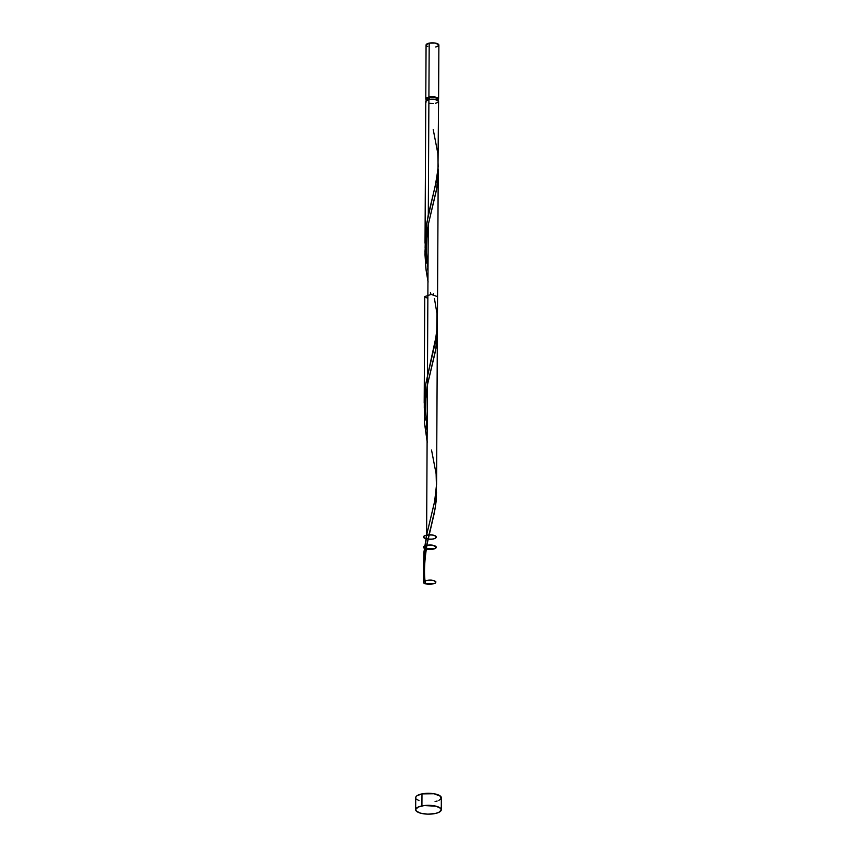 <?xml version="1.0" encoding="UTF-8"?>
<svg xmlns="http://www.w3.org/2000/svg" width="857" height="857" viewBox="0 0 857 857"><rect width="100%" height="100%" fill="white"/><g stroke="black" fill="none" stroke-linecap="round" stroke-linejoin="round"><path stroke-width="1.29" d="M427.439 100.44L425.79 98.844L428.907 97.066L429.196 43.139A6.406 2.207 -179.7 0 0 426.068 45.025L425.79 98.951A6.406 2.207 0.3 0 1 428.907 97.066L436.941 97.527L438.527 98.694L437.327 100.333M426.807 100.162A6.406 2.207 0.3 0 1 425.79 98.951M437.156 99.444L436.588 98.094L431.446 97.227L429.571 97.452L429.561 99.358L429.571 97.452A5.121 1.768 -179.7 0 0 427.065 98.951L427.065 100.033M441.28 809.801L441.344 797.781A12.812 4.424 -179.7 0 0 434.863 793.903A12.812 4.424 -179.7 0 0 421.976 793.882L421.912 805.912L421.976 793.882A12.812 4.424 -179.7 0 0 415.72 797.653L415.656 809.672A12.812 4.424 0.3 0 1 421.912 805.912A12.812 4.424 0.3 0 1 434.81 805.923A12.812 4.424 0.3 0 1 441.28 809.801A12.812 4.424 0.3 0 1 435.024 813.561A12.812 4.424 0.3 0 1 422.137 813.55A12.812 4.424 0.3 0 1 415.656 809.672M433.214 129.525L437.798 153.285L438.152 166.612L436.492 180.056L426.593 223.806L425.115 247.866L425.533 232.322L428.296 214.571L428.896 99.476L428.296 214.571L435.292 185.894L437.981 169.15L438.58 101.415A6.406 2.207 -179.7 0 0 435.345 99.476A6.406 2.207 -179.7 0 0 428.896 99.476A6.406 2.207 -179.7 0 0 425.768 101.351L426.133 102.09M434.435 298.536L436.963 313.555L436.716 333.566L425.747 384.075L424.279 408.136L424.344 397.573L425.854 383.422L434.97 343.764L437.338 326.378L437.563 296.651L431.167 294.412L424.751 296.586L427.857 298.504M424.472 411.842L424.354 409.807M425.276 419.941L425.029 417.916M426.893 429.914L426.175 425.94M436.567 484.366L438.206 172.91L436.588 189.483L428.243 224.78L426.615 535.111L434.617 501.666L436.567 484.366M438.131 168.915L438.206 173.028M425.029 243.195L425.768 101.351L428.896 99.476L434.928 99.401L438.516 101.094L437.959 102.369L435.452 103.301M426.582 263.013L425.233 250.437M427.997 270.941L427.482 268.327M433.535 294.583L433.321 293.694M423.304 575.004L423.615 582.91A6.406 2.207 -179.7 0 0 424.922 583.671L425.254 583.092L423.615 582.91A6.406 2.207 -179.7 0 0 424.922 583.671L425.426 583.263L423.615 582.91A6.406 2.207 -179.7 0 0 424.922 583.671L434.917 583.488C436.363 582.149 435.42 581.035 432.057 580.168C425.875 579.643 421.43 581.817 424.922 583.671C429.871 585.063 436.642 583.778 435.795 581.603C431.992 578.571 419.416 580.96 424.922 583.671C421.43 581.817 425.875 579.643 432.057 580.168C435.42 581.035 436.363 582.149 434.917 583.488L424.922 583.671C421.43 581.817 425.875 579.643 432.057 580.168C435.42 581.035 436.363 582.149 434.917 583.488L424.922 583.671L423.615 582.91C422.801 570.151 423.776 557.628 426.561 545.331L423.733 563.949L423.615 582.91L423.304 575.004M436.524 492.047L436.117 501.463L434.478 512.293L425.372 551.447L435.238 508.083L436.406 488.34M437.37 332.034L435.624 350.449L427.407 385.05L424.569 403.733L424.461 422.747L427.279 442.319M430.439 292.344L430.942 294.412M423.358 564.484L426.615 535.111L428.243 224.78L425.661 240.742L424.997 251.604L425.811 267.887L428.114 282.049M431.542 450.064L436.117 473.825L436.47 487.162L434.82 500.606L426.615 535.111L428.243 224.78L436.92 187.544L438.077 167.801M425.886 538.732C416.866 535.7 436.042 532.893 436.288 537.21C434.306 541.474 416.481 537.607 426.615 535.111L428.243 224.78L425.897 238.685L424.976 254.454L426.1 270.212L427.943 281.203M429.164 103.322L433.417 103.558M415.741 797.428L416.963 795.757L421.976 793.882L434.038 793.743L440.605 796.292L440.948 798.863L438.805 800.406M437.113 801.038L435.088 801.541M419.019 800.631L416.459 799.142M435.024 813.561L427.804 814.15L420.808 813.25L416.395 811.161L415.677 809.447L418.195 807.048L424.183 805.548L436.127 806.223L440.541 808.312L441.259 810.026L438.741 812.425L435.024 813.561M437.306 100.087L437.316 99.005A5.121 1.768 -179.7 0 0 434.724 97.462A5.121 1.768 -179.7 0 0 429.571 97.452L427.118 99.219M426.079 44.918L429.196 43.139L435.227 43.075L438.805 44.768L437.606 46.407M436.759 46.717L435.752 46.974M427.718 46.514L426.432 45.764M438.591 99.016L438.88 45.089A6.406 2.207 -179.7 0 0 435.645 43.15A6.406 2.207 -179.7 0 0 429.196 43.139L428.907 97.066A6.406 2.207 0.3 0 1 435.356 97.077A6.406 2.207 0.3 0 1 438.591 99.016A6.406 2.207 0.3 0 1 437.563 100.215M427.107 441.473L424.451 422.64L424.344 406.818L427.729 383.529L436.084 347.813L437.241 328.07M428.104 539.149C439.812 540.21 437.209 533.172 426.615 535.111L423.926 552.165L423.433 568.416M426.229 549.048C438.248 551.437 438.966 543.317 426.561 545.331C435.281 544.034 439.727 548.801 430.407 549.444C424.076 549.273 421.676 546.702 426.561 545.331C432.453 544.538 437.831 546.509 435.185 548.491L425.211 548.748C423.176 547.473 423.626 546.337 426.561 545.331C416.984 547.559 432.496 551.619 436.052 547.805C438.163 543.874 419.03 544.763 424.354 548.351M424.194 403.036L424.751 296.586M431.135 526.573C428.179 535.507 422.212 565.856 425.436 583.296M427.397 386.818L425.886 398.462L425.479 411.403L427.172 429.496M428.232 226.548L426.722 238.192L426.315 251.133L428.007 269.227"/></g></svg>
